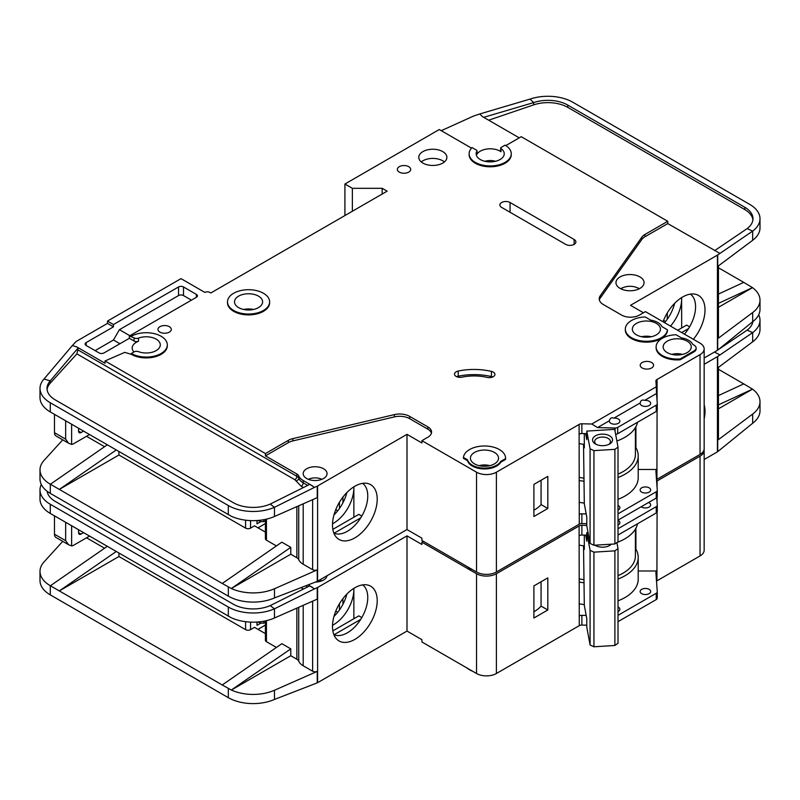 <?xml version="1.0" encoding="UTF-8"?>
<svg xmlns="http://www.w3.org/2000/svg" width="800" height="800" viewBox="0 0 800 800"><rect width="100%" height="100%" fill="white"/><g stroke="black" fill="none" stroke-linecap="round" stroke-linejoin="round"><path stroke-width="1.2" d="M610.89 423.31A5.27 3.04 180 0 1 609.35 421.16A5.27 3.04 180 0 1 609.4 420.73C609.91 418.18 611.4 417.32 613.87 418.15A5.27 3.04 180 0 1 618.34 419.01A5.27 3.04 180 0 1 619.88 421.16A5.27 3.04 180 0 1 616.63 423.97A5.27 3.04 180 0 1 610.89 423.31M641.68 405.53A5.27 3.04 180 0 1 640.14 403.38A5.27 3.04 180 0 1 640.19 402.95C640.7 400.4 642.19 399.54 644.66 400.37A5.27 3.04 180 0 1 649.13 401.23A5.27 3.04 180 0 1 650.68 403.38A5.27 3.04 180 0 1 647.42 406.19A5.27 3.04 180 0 1 641.68 405.53M474.55 463.89A14.05 8.11 180 0 1 470.44 458.15A14.05 8.11 180 0 1 479.11 450.66A14.05 8.11 180 0 1 494.42 452.42A14.05 8.11 180 0 1 498.53 458.15A14.05 8.11 180 0 1 489.86 465.65A14.05 8.11 180 0 1 474.55 463.89M636.47 334.85A14.05 8.11 180 0 1 632.35 329.11A14.05 8.11 180 0 1 641.02 321.62A14.05 8.11 180 0 1 656.33 323.38A14.05 8.11 180 0 1 660.45 329.11A14.05 8.11 180 0 1 651.78 336.61A14.05 8.11 180 0 1 636.47 334.85M667.26 352.63A14.05 8.11 180 0 1 663.15 346.89A14.05 8.11 180 0 1 671.82 339.4A14.05 8.11 180 0 1 687.13 341.16A14.05 8.11 180 0 1 691.24 346.89A14.05 8.11 180 0 1 682.57 354.39A14.05 8.11 180 0 1 667.26 352.63M258.49 296.14A14.05 8.11 0 0 0 243.18 294.38A14.05 8.11 0 0 0 234.51 301.87A14.05 8.11 0 0 0 238.63 307.61A14.05 8.11 0 0 0 253.94 309.36A14.05 8.11 0 0 0 262.61 301.87A14.05 8.11 0 0 0 258.49 296.14M641.68 492.14A5.27 3.04 180 0 1 640.14 489.98A5.27 3.04 180 0 1 643.39 487.17A5.27 3.04 180 0 1 649.13 487.83A5.27 3.04 180 0 1 650.68 489.98A5.27 3.04 180 0 1 647.42 492.79A5.27 3.04 180 0 1 641.68 492.14M618.01 505.44A5.27 3.04 180 0 1 618.34 505.61A5.27 3.04 180 0 1 619.88 507.76A5.27 3.04 180 0 1 618.01 510.09M620.91 288.84A11.59 6.69 180 0 1 638.21 288.25A11.59 6.69 180 0 1 639.11 288.84M596.3 444.42A7.9 4.56 180 0 1 594.64 441.63A7.9 4.56 180 0 1 599.52 437.41A7.9 4.56 180 0 1 608.13 438.4A7.9 4.56 180 0 1 610.45 441.63A7.9 4.56 180 0 1 608.79 444.42M595.47 443.99L595.47 443.99A10.01 5.78 180 0 1 595.47 435.82A10.01 5.78 180 0 1 609.62 435.82A10.01 5.78 180 0 1 609.62 443.99A10.01 5.78 180 0 1 595.47 443.99M133.96 351.98A14.05 8.11 180 0 1 132.2 348.04A14.05 8.11 180 0 1 138.5 341.27A3.51 2.03 180 0 1 134.08 341.02L129.36 338.29L104.03 352.91A3.51 2.03 180 0 1 99.06 352.91L86.15 345.46A3.51 2.03 180 0 1 85.12 344.02A3.51 2.03 180 0 1 86.15 342.59L113.46 326.82L107.5 323.38L76.71 341.16A7.02 4.06 0 0 0 75.46 342.14L72.34 345.57L76.71 346.89L105.03 363.24L105.03 360.95L265.45 453.57L288.29 440.38A14.05 8.11 180 0 1 292.89 438.61L394.38 414.61A14.05 8.11 180 0 1 409.64 416.38L427.86 426.9A12.64 7.3 180 0 1 431.57 432.06A12.64 7.3 180 0 1 427.86 437.22L421.9 440.66L476.54 472.2A14.05 8.11 0 0 0 496.4 472.2L579.1 424.46L579.25 514.41A3.51 2.03 180 0 1 581.88 513.82L586.19 513.92M352.37 211.26L352.37 188.32L382.17 188.32L387.13 191.18L210.81 292.98L209.82 292.41A3.51 2.03 180 0 0 204.85 292.41L181.01 278.64L107.5 321.08L113.46 324.53L178.53 286.96A3.51 2.03 180 0 1 183.5 286.96L196.41 294.42A3.51 2.03 180 0 1 197.44 295.85A3.51 2.03 180 0 1 196.41 297.28L129.36 336L134.08 337.86A3.51 2.03 0 0 0 138.5 338.12A14.05 8.11 180 0 1 156.18 339.15A14.05 8.11 180 0 1 160.29 344.88A14.05 8.11 180 0 1 152.9 352.03A14.05 8.11 180 0 1 138.5 351.65A3.51 2.03 0 0 0 134.08 351.91L131.34 353.49L131.34 354.35L124.77 352.36L105.03 360.95M476.95 151.07A14.05 8.11 0 0 0 476.15 153.76A14.05 8.11 0 0 0 480.26 159.5A14.05 8.11 0 0 0 495.57 161.26A14.05 8.11 0 0 0 504.24 153.76A14.05 8.11 0 0 0 500.99 148.57A1.4 0.81 180 0 1 500.67 148.05A1.4 0.81 180 0 1 501.08 147.48L505.1 145.16A21.07 12.17 180 0 1 511.27 153.76A21.07 12.17 180 0 1 498.26 165A21.07 12.17 180 0 1 475.29 162.37A21.07 12.17 180 0 1 469.12 153.76A21.07 12.17 180 0 1 472.04 147.58L476.61 150.22A1.4 0.81 180 0 1 477.03 150.8A1.4 0.81 180 0 1 476.95 151.07L476.95 154.22A14.05 8.11 180 0 1 500.13 151.18A14.05 8.11 180 0 1 500.99 151.73A1.4 0.81 180 0 1 500.67 151.21L500.67 148.05M620.08 288.39A14.05 8.11 180 0 1 615.96 282.66A14.05 8.11 180 0 1 624.63 275.17A14.05 8.11 180 0 1 639.94 276.92A14.05 8.11 180 0 1 644.06 282.66A14.05 8.11 180 0 1 635.39 290.15A14.05 8.11 180 0 1 620.08 288.39M269.63 301.87L269.63 302.73A21.07 12.17 180 0 1 256.62 313.97A21.07 12.17 180 0 1 233.66 311.33A21.07 12.17 180 0 1 227.49 302.73L227.49 301.87A21.07 12.17 180 0 1 240.5 290.63A21.07 12.17 180 0 1 263.46 293.27A21.07 12.17 180 0 1 269.63 301.87A21.07 12.17 180 0 1 256.62 313.11A21.07 12.17 180 0 1 233.66 310.47A21.07 12.17 180 0 1 227.49 301.87M422.9 163.08A14.05 8.11 180 0 1 418.78 157.35A14.05 8.11 180 0 1 427.45 149.85A14.05 8.11 180 0 1 442.76 151.61A14.05 8.11 180 0 1 446.88 157.35A14.05 8.11 180 0 1 438.2 164.84A14.05 8.11 180 0 1 422.9 163.08M444.41 161.94A14.05 8.11 0 0 0 442.76 160.79A14.05 8.11 0 0 0 421.24 161.94M399.3 172.11A6.67 3.85 180 0 1 397.35 169.39A6.67 3.85 180 0 1 401.47 165.83A6.67 3.85 180 0 1 408.74 166.67A6.67 3.85 180 0 1 410.69 169.39A6.67 3.85 180 0 1 406.58 172.95A6.67 3.85 180 0 1 399.3 172.11M662.29 356.36A21.07 12.17 180 0 1 656.12 347.75L656.12 346.89A21.07 12.17 180 0 1 676.02 334.75L681.49 337.9A16.16 9.33 180 0 1 692.77 344.41L694.08 345.17A7.02 4.06 180 0 1 696.14 348.04A7.02 4.06 180 0 1 694.08 350.91L680.18 358.94L680.18 359.8A21.07 12.17 180 0 1 662.29 356.36M680.18 358.94A21.07 12.17 180 0 1 662.29 355.49A21.07 12.17 180 0 1 656.12 346.89M642.18 367.97A6.67 3.85 180 0 1 640.22 365.24A6.67 3.85 180 0 1 644.34 361.69A6.67 3.85 180 0 1 651.62 362.52A6.67 3.85 180 0 1 653.57 365.24A6.67 3.85 180 0 1 649.45 368.8A6.67 3.85 180 0 1 642.18 367.97M493.29 372.11A5.62 3.24 180 0 1 494.93 374.41A5.62 3.24 180 0 1 487.21 377.41A35.12 20.28 0 0 0 462.04 377.16A5.62 3.24 180 0 1 454.5 374.11A5.62 3.24 180 0 1 458.2 371.06A46.36 26.77 180 0 1 491.42 371.4A5.62 3.24 180 0 1 493.29 372.11M667.44 329.79L667.44 330.65A21.07 12.17 180 0 1 653.92 341.34A21.07 12.17 180 0 1 631.5 338.58A21.07 12.17 180 0 1 625.33 329.97L625.33 329.11A21.07 12.17 180 0 1 645.23 316.97L650.69 320.12A16.16 9.33 180 0 1 661.98 326.64L667.44 329.79A21.07 12.17 180 0 1 653.92 340.48A21.07 12.17 180 0 1 631.5 337.72A21.07 12.17 180 0 1 625.33 329.11M472.31 466.04A17.21 9.94 180 0 1 467.52 460.69L467.52 459.83L463.44 457.48A21.07 12.17 180 0 1 485.07 445.99A21.07 12.17 180 0 1 505.56 458.15A21.07 12.17 180 0 1 505.54 458.61L505.54 459.47L500.77 462.23A17.21 9.94 180 0 1 472.31 466.04M505.54 458.61L500.77 461.37A17.21 9.94 180 0 1 472.31 465.18A17.21 9.94 180 0 1 467.52 459.83M159.9 332.12A6.67 3.85 180 0 1 157.95 329.4A6.67 3.85 180 0 1 162.07 325.84A6.67 3.85 180 0 1 169.34 326.68A6.67 3.85 180 0 1 171.29 329.4A6.67 3.85 180 0 1 167.18 332.96A6.67 3.85 180 0 1 159.9 332.12M511.27 153.76L511.27 154.62A21.07 12.17 180 0 1 498.26 165.86A21.07 12.17 180 0 1 475.29 163.23A21.07 12.17 180 0 1 469.12 154.62L469.12 153.76M467.12 566.56A21.07 12.17 0 0 0 469.58 568.27A21.07 12.17 0 0 0 472.54 569.69M684.43 334.15A28.8 16.63 120 0 0 695.57 306.75A28.8 16.63 120 0 0 690.44 294.11M663.02 321.79A31.62 18.26 -60 0 1 682.66 296.99A31.62 18.26 -60 0 1 695.19 294.19A31.62 18.26 -60 0 1 693.35 339.3M670.52 326.12A28.8 16.63 120 0 0 681.67 298.72A28.8 16.63 120 0 0 681.64 297.6L681.67 327.97M664.56 322.68A28.8 16.63 120 0 0 674.66 303.31M306.67 478.51A11.94 6.89 180 0 1 303.17 473.64A11.94 6.89 180 0 1 310.55 467.27A11.94 6.89 180 0 1 323.56 468.76A11.94 6.89 180 0 1 327.06 473.64A11.94 6.89 180 0 1 319.69 480.01A11.94 6.89 180 0 1 306.67 478.51M333.89 533.16A28.8 16.63 120 0 0 335.35 533.68A28.8 16.63 120 0 0 347.4 531.28A28.8 16.63 120 0 0 367.76 496.01A28.8 16.63 120 0 0 362.64 483.37M354.85 486.24A31.62 18.26 -60 0 1 367.38 483.44A31.62 18.26 -60 0 1 376.23 507.29A31.62 18.26 -60 0 1 354.85 537.88A31.62 18.26 -60 0 1 336.33 537.22A31.62 18.26 -60 0 1 335.1 511.36A31.62 18.26 -60 0 1 354.85 486.24M353.86 517.23L353.86 486.84A28.8 16.63 -60 0 1 353.86 487.98A28.8 16.63 -60 0 1 333.49 523.25A28.8 16.63 -60 0 1 332.51 523.79M333.97 514.89A28.8 16.63 120 0 0 346.85 492.57M118.93 451.56L118.93 455L245.58 528.12A3.51 2.03 0 0 0 250.55 528.12L250.55 520.6M86.52 436.29L104.57 446.71M335.76 509.64L337.72 510.78M265.41 523.56L258 527.84M342.93 502.79L342.93 497.1M339.45 508.47L339.45 502.23M265.41 532.12L254.52 525.83L250.55 528.12M257 520.53L257 523.82L260.81 521.62M317.6 485.97L317.6 581.17L407 529.56L407 434.35L317.6 485.97A3.51 2.03 180 0 1 317.25 486.15L317.25 497.62L274.47 516.49A35.12 20.28 180 0 1 231.34 516.27L50.29 411.93A35.12 20.28 180 0 1 40 397.59L40 388.41A35.12 20.28 0 0 0 50.29 402.75L228.32 505.54A35.12 20.28 0 0 0 274.47 507.31L270.21 504.09A28.1 16.22 180 0 1 233.28 502.67L55.25 399.88A28.1 16.22 180 0 1 47.02 388.41A28.1 16.22 180 0 1 50.25 380.87L50.25 383.17A28.1 16.22 0 0 0 47.09 389.56M118.93 455L59.33 489.41L222.24 583.47L281.84 542.17L290.78 547.34L231.34 588.51L222.24 583.47M276.42 545.93L266.44 540.17L266.44 519.14M265.41 519.38L265.41 538.73A3.51 2.03 0 0 0 266.44 540.17M303.2 503.82L303.2 564.25A16.86 9.73 180 0 1 298.73 559.65A7.02 4.06 0 0 0 296.86 557.73L290.78 554.22L290.78 547.34M62.74 439.85L44.03 460.43A35.12 20.28 0 0 0 40 469.85A35.12 20.28 0 0 0 50.29 484.19L59.33 489.41L116.22 449.99M40 469.85L40 479.03A35.12 20.28 0 0 0 50.29 493.37L228.32 596.15A35.12 20.28 0 0 0 274.47 597.93L274.47 588.75L317.25 569.88A3.51 2.03 180 0 1 312.63 569.7L303.2 564.25M265.41 520.69L263.71 521.67L261.72 521.67L257.7 520.48M263.71 519.71L263.71 521.67M290.78 554.22L231.34 588.51M231.34 588.53A35.12 20.28 0 0 0 274.47 588.75M360.73 517.85L334.11 533.21M332.85 529.36L358.82 514.36L361.8 516.08M476.54 472.2L476.54 572L421.9 540.45L421.9 538.16L407 529.56M317.6 581.17A3.51 2.03 180 0 1 317.25 581.35L274.47 597.93M407 434.35L421.9 442.96L421.9 440.66M317.25 486.15L314.48 487.37L309.79 484.35L270.21 504.09M431.41 433.21A12.64 7.3 0 0 0 427.86 429.19L409.64 418.67A14.05 8.11 0 0 0 394.38 416.9L292.89 440.9A14.05 8.11 0 0 0 288.29 442.67L265.45 455.86L296.86 474A7.02 4.06 180 0 1 298.73 475.92A16.86 9.73 0 0 0 303.2 480.52L312.63 485.97M40 388.41A35.12 20.28 0 0 1 44.03 378.99L50.25 380.87L78.26 347.81L76.71 346.89M107.28 444.83L50.39 484.25M609.4 420.73L597.52 427.59L591.79 424.01L656.31 386.77L655.9 381.04A3.51 2.03 180 0 1 655.9 380.96A3.51 2.03 180 0 1 656.83 379.58L700.04 354.63L700.04 454.43A14.05 8.11 0 0 0 704.16 448.69L704.16 348.9A14.05 8.11 0 0 0 700.04 343.16L645.41 311.62L639.45 315.06A12.64 7.3 180 0 1 621.57 315.06L603.34 304.54A14.05 8.11 180 0 1 599.23 298.81A14.05 8.11 180 0 1 600.28 295.73L641.85 237.14A14.05 8.11 180 0 1 644.92 234.48L667.76 221.29L521.24 136.7L505.82 145.6M700.04 454.43L656.93 479.32A3.51 2.03 0 0 0 656.51 479.61M581.88 513.82L581.88 523.57L586.78 523.69M581.88 523.57A3.51 2.03 0 0 0 579.25 524.16L496.4 572L496.4 472.2M476.54 572A14.05 8.11 0 0 0 496.4 572M700.04 354.63A14.05 8.11 0 0 0 704.16 348.9M471.51 148.14L439.29 129.53L344.92 184.02L352.37 188.32M131.34 336.28A21.07 12.17 180 0 1 154.31 333.65A21.07 12.17 180 0 1 167.32 344.88L167.32 345.75A21.07 12.17 180 0 1 154.31 356.99A21.07 12.17 180 0 1 131.34 354.35M579.1 433.92L579.1 424.46M579.35 424.32A3.51 2.03 180 0 1 581.88 423.78L581.88 433.53A3.51 2.03 0 0 0 579.35 434.07M591.79 424.01L581.88 423.78M467.52 460.69L463.44 458.34L463.44 457.48M505.56 458.15L505.56 459.01A21.07 12.17 180 0 1 505.54 459.47M696.14 348.04L696.14 348.9A7.02 4.06 180 0 1 694.08 351.77L680.18 359.8M565.69 244.38L501.62 207.39A5.97 3.45 180 0 1 499.87 204.95A5.97 3.45 180 0 1 503.56 201.76A5.97 3.45 180 0 1 510.06 202.51L574.13 239.5A5.97 3.45 180 0 1 575.88 241.94A5.97 3.45 180 0 1 572.2 245.12A5.97 3.45 180 0 1 565.69 244.38M314.48 487.37L274.47 507.31L274.47 516.49M265.45 455.86L265.45 453.57M296.86 474L296.86 476.29A2.81 1.62 -60 0 1 294.88 479.73L76.89 353.88L78.26 347.81M44.03 378.99L72.34 345.57M107.5 323.38L107.5 321.08M689.61 326.82L686.63 325.1L677.69 330.26M688.54 328.59L681.67 332.55M643.42 312.77L630.51 305.31L717.43 255.13A3.51 2.03 180 0 0 717.72 254.94L752.67 231.11L747.11 228.63A28.1 16.22 180 0 0 752.98 218.71A28.1 16.22 180 0 0 744.75 207.24L567.8 105.09L567.8 107.38A28.1 16.22 0 0 0 533.65 104.88L488.69 120.2M718.45 265.86L718.45 337.43A3.51 2.03 180 0 1 717.72 338.67L752.67 312.55L752.67 321.73L717.72 350.14A3.51 2.03 0 0 1 717.43 350.33L704.16 358M665.53 321.52L663.57 320.39M667.26 319.22L667.26 312.97M718.45 294.06L743.75 282.37L718.45 267.77M743.75 282.37L752.51 287.64L718.45 307.3M760 218.71L760 227.89A35.12 20.28 180 0 1 752.67 240.29L752.67 231.11A35.12 20.28 0 0 0 760 218.71A35.12 20.28 0 0 0 749.71 204.38L572.77 102.22A35.12 20.28 0 0 0 530.08 99.09L533.65 102.59A28.1 16.22 180 0 1 567.8 105.09M752.51 287.62L718.45 303.35M717.72 254.94L717.72 266.41L752.67 240.29M752.67 312.55A35.12 20.28 0 0 0 760 300.15A35.12 20.28 0 0 0 752.51 287.64M752.67 321.73A35.12 20.28 0 0 0 760 309.33L760 300.15M519.25 137.85L482.41 116.58L479.73 113.96L473.87 115.95A7.02 4.06 0 0 0 473.12 116.25L441.27 130.68M667.76 221.29L667.76 223.59L644.92 236.77A14.05 8.11 0 0 0 641.85 239.43L600.28 298.02A14.05 8.11 0 0 0 599.37 299.95M667.76 223.59L719.85 253.34M476.95 154.22A1.4 0.81 0 0 0 477.03 153.95A1.4 0.81 0 0 0 476.95 153.68M479.73 113.96L530.08 99.09M533.65 104.88L533.65 102.59L483.71 117.33M752.91 219.86A28.1 16.22 0 0 0 744.75 209.54L567.8 107.38M714.62 250.64L747.11 228.63M618.01 513.83L656.24 491.76A3.51 2.03 0 0 0 657.27 490.33A3.51 2.03 0 0 0 657.26 490.24L655.9 471.09A3.51 2.03 180 0 1 655.9 471A3.51 2.03 180 0 1 656.93 469.57L657.08 410.69M657.08 401.04L657.08 379.44M533.9 484.39L533.9 516.51L547.81 508.48L547.81 476.36L533.9 484.39M382.17 188.32L382.17 194.05M344.92 215.56L344.92 184.02M113.46 326.82L113.46 324.53M119.92 343.74L113.46 340.01L95.09 350.62M113.46 340.01L119.42 329.69L129.85 335.71M191.44 300.15L183.5 295.56A3.51 2.03 0 0 0 178.53 295.56L119.42 329.69M129.36 338.29L129.36 336M167.32 344.88A21.07 12.17 180 0 1 154.31 356.12A21.07 12.17 180 0 1 131.34 353.49M581.88 433.53L586.78 433.65M597.52 427.59L615.06 428.01A3.51 2.03 0 0 0 617.69 427.42L656.24 405.16A3.51 2.03 0 0 0 657.27 403.72A3.51 2.03 0 0 0 657.26 403.64L656.54 393.51L644.66 400.37M656.31 386.77L656.54 393.51M640.19 402.95L613.87 418.15M656.41 389.66A3.51 2.03 180 0 1 656.83 389.33L656.83 379.58M618.01 499.32A44.95 25.95 0 0 0 638.21 477.65L638.21 455.86A44.95 25.95 180 0 0 635.92 447.69L635.92 426.66M657.08 469.48L638.21 469.48M500.77 462.23L500.77 461.37M492.72 376.99A5.62 3.24 0 0 0 491.42 376.56A46.36 26.77 0 0 0 458.2 376.22A5.62 3.24 0 0 0 456.71 376.69M76.89 353.88L50.25 383.17M81.06 432.56A3.51 2.03 -60 0 1 79.3 432.73A3.51 2.03 -60 0 1 78.57 431.13L81.06 432.56L83.54 431.13M78.57 431.13L78.57 428.26M71.62 424.24L71.62 444.41L68.57 443.21L65.66 439.16L65.66 420.8M89.5 434.57L73.61 443.74A7.02 4.06 -60 0 1 71.62 444.41M585.65 433.62L586.78 439.7L586.78 431.09L614.72 429.36L618.01 447.1L614.89 449.34L614.89 543.97L618.01 541.73L618.01 447.1M583.53 444.29L584.31 503.81L586.78 517.12L586.78 525.72L590.08 543.46L593.94 545.26L614.89 543.97M593.94 545.26L593.94 450.63L614.89 449.34M590.08 543.46L590.08 448.83L593.94 450.63M590.08 448.83L586.78 431.09M584.31 433.59L584.31 447.9L583.64 444.3M671.92 354.41A11.59 6.69 180 0 1 682.47 354.41M479.21 465.67A11.59 6.69 180 0 1 489.75 465.67M54.48 414.35L54.48 432.7A7.02 4.06 120 0 0 55.94 435.92L68.57 443.21M484.92 161.28A11.59 6.69 180 0 1 495.47 161.28M308.33 479.31A10.54 6.08 180 0 1 321.9 479.31M583.53 478.1A42.14 24.33 180 0 1 579.1 477.34M618.01 474.12A42.14 24.33 0 0 0 635.4 454.43L635.4 427.59M579.1 443.58A44.6 25.75 0 0 0 584.31 444.38M616.88 441A44.6 25.75 0 0 0 637.53 422.27M657.26 490.41L657.26 496.55A3.51 2.03 180 0 1 657.27 496.64A3.51 2.03 180 0 1 656.24 498.07L618.01 520.14M638.21 455.86A44.95 25.95 180 0 1 618.01 477.52M584.11 481.27A44.95 25.95 180 0 1 579.1 480.49M635.92 447.69A44.95 25.95 0 0 0 635.4 446.83M533.9 510.19A33.72 19.47 0 0 0 541.07 504.59L541.07 480.25M615.63 434.3A3.51 2.03 0 0 0 617.69 433.72L656.24 411.47A3.51 2.03 0 0 0 657.27 410.03A3.51 2.03 0 0 0 657.26 409.95L657.26 403.81M579.1 502.29A44.95 25.95 0 0 0 584.31 503.09M541.07 504.59L547.81 508.48M618.01 520.35A5.27 3.04 180 0 1 618.34 520.52A5.27 3.04 180 0 1 619.88 522.67A5.27 3.04 180 0 1 618.01 525M648.6 502.48A5.27 3.04 180 0 1 649.13 502.75A5.27 3.04 180 0 1 650.68 504.9A5.27 3.04 180 0 1 647.42 507.71A5.27 3.04 180 0 1 641.68 507.05A5.27 3.04 180 0 1 641.22 506.74M641.68 593.65A5.27 3.04 180 0 1 640.14 591.5A5.27 3.04 180 0 1 643.39 588.69A5.27 3.04 180 0 1 649.13 589.35A5.27 3.04 180 0 1 650.68 591.5A5.27 3.04 180 0 1 647.42 594.31A5.27 3.04 180 0 1 641.68 593.65M618.01 606.95A5.27 3.04 180 0 1 618.34 607.13A5.27 3.04 180 0 1 619.88 609.28A5.27 3.04 180 0 1 618.01 611.6M596.3 545.93A7.9 4.56 180 0 1 595.47 545.17M611.33 544.19A10.01 5.78 180 0 1 609.62 545.5A10.01 5.78 180 0 1 595.47 545.5L595.47 545.5A10.01 5.78 180 0 1 594.98 545.2M467.12 668.07A21.07 12.17 0 0 0 469.58 669.78A21.07 12.17 0 0 0 472.54 671.2M704.16 404.81A31.62 18.26 -60 0 1 704.16 419.01M333.89 634.67A28.8 16.63 120 0 0 335.35 635.19A28.8 16.63 120 0 0 347.4 632.79A28.8 16.63 120 0 0 367.76 597.52A28.8 16.63 120 0 0 362.64 584.88M354.85 587.76A31.62 18.26 -60 0 1 367.38 584.96A31.62 18.26 -60 0 1 376.23 608.8A31.62 18.26 -60 0 1 354.85 639.4A31.62 18.26 -60 0 1 336.33 638.74A31.62 18.26 -60 0 1 335.1 612.87A31.62 18.26 -60 0 1 354.85 587.76M353.86 618.74L353.86 588.36A28.8 16.63 -60 0 1 353.86 589.49A28.8 16.63 -60 0 1 333.49 624.76A28.8 16.63 -60 0 1 332.51 625.3M333.97 616.4A28.8 16.63 120 0 0 346.85 594.08M118.93 553.07L118.93 556.51L245.58 629.64A3.51 2.03 0 0 0 250.55 629.64L250.55 622.11M86.52 537.8L104.57 548.22M335.76 611.16L337.72 612.29M265.41 625.07L258 629.35M342.93 604.3L342.93 598.61M339.45 609.99L339.45 603.74M265.41 633.63L254.52 627.34L250.55 629.64M257 622.04L257 625.33L260.81 623.14M317.6 587.48L317.6 682.69L407 631.07L407 535.87L317.6 587.48A3.51 2.03 180 0 1 317.25 587.66L317.25 599.13L274.47 618A35.12 20.28 180 0 1 231.34 617.78L50.29 513.44A35.12 20.28 180 0 1 40 499.1L40 489.93A35.12 20.28 0 0 0 50.29 504.27L228.32 607.05A35.12 20.28 0 0 0 274.47 608.82L270.21 605.6A28.1 16.22 180 0 1 233.28 604.18L55.25 501.4A28.1 16.22 180 0 1 47.12 491.27M118.93 556.51L59.33 590.92L222.24 684.98L281.84 643.69L290.78 648.85L231.34 690.03A35.12 20.28 0 0 0 274.47 690.26L317.25 671.39A3.51 2.03 180 0 1 312.63 671.22L303.2 665.77A16.86 9.73 180 0 1 298.73 661.16A7.02 4.06 0 0 0 296.86 659.24L290.78 655.73L290.78 648.85M276.42 647.44L266.44 641.68L266.44 620.66M265.41 620.89L265.41 640.25A3.51 2.03 0 0 0 266.44 641.68M62.74 541.36L44.03 561.94A35.12 20.28 0 0 0 40 571.37A35.12 20.28 0 0 0 50.29 585.7L59.33 590.92L116.22 551.51M40 571.37L40 580.54A35.12 20.28 0 0 0 50.29 594.88L228.32 697.67A35.12 20.28 0 0 0 274.47 699.44L274.47 690.26M290.78 655.73L231.34 690.05L222.24 684.98M265.41 622.2L263.71 623.18L261.72 623.18L257.7 621.99M263.71 621.23L263.71 623.18M360.73 619.36L334.11 634.73M332.85 630.87L358.82 615.87L361.8 617.59M407 535.87L421.9 544.47L421.9 542.17L476.54 573.72L476.54 673.51L421.9 641.97L421.9 639.67L407 631.07M317.6 682.69A3.51 2.03 180 0 1 317.25 682.86L274.47 699.44M327.01 575.74A11.94 6.89 180 0 1 315.69 582.04M317.25 587.66L314.48 588.88L309.79 585.87L270.21 605.6M308.26 584.96L312.63 587.48M41.29 484.48A35.12 20.28 0 0 0 40 489.93M107.28 546.35L50.39 585.76M656.62 481.24A3.51 2.03 180 0 1 656.83 481.1L700.04 456.15L700.04 555.94A14.05 8.11 0 0 0 704.16 550.2L704.16 450.41A14.05 8.11 0 0 0 704.08 449.55M700.04 555.94L656.93 580.83A3.51 2.03 0 0 0 656.51 581.12M476.54 573.72A14.05 8.11 0 0 0 496.4 573.72L579.1 525.97L579.25 615.93A3.51 2.03 180 0 1 581.88 615.33L581.88 625.08L586.78 625.2M581.88 625.08A3.51 2.03 0 0 0 579.25 625.68L496.4 673.51L496.4 573.72M476.54 673.51A14.05 8.11 0 0 0 496.4 673.51M700.04 456.15A14.05 8.11 0 0 0 704.16 450.41M423.39 541.31L421.9 542.17M579.1 535.44L579.1 525.97M579.35 525.83A3.51 2.03 180 0 1 581.88 525.29L581.88 535.04A3.51 2.03 0 0 0 579.35 535.58M586.78 525.41L581.88 525.29M314.48 588.88L274.47 608.82L274.47 618M704.16 364.3L717.43 356.64A3.51 2.03 180 0 0 717.72 356.45L752.67 332.62L747.11 330.14A28.1 16.22 180 0 0 752.88 321.57M718.45 367.37L718.45 438.94A3.51 2.03 180 0 1 717.72 440.18L752.67 414.06L752.67 423.24L717.72 451.65A3.51 2.03 0 0 1 717.43 451.85L704.16 459.51M718.45 395.57L743.75 383.89L718.45 369.28M743.75 383.89L752.51 389.13L718.45 408.81M752.67 414.06A35.12 20.28 0 0 0 760 401.67A35.12 20.28 0 0 0 752.51 389.15L718.45 404.86M752.67 341.8L752.67 332.62A35.12 20.28 0 0 0 760 320.23L760 329.4A35.12 20.28 180 0 1 752.67 341.8L717.72 367.92L717.72 356.45M752.67 423.24A35.12 20.28 0 0 0 760 410.84L760 401.67M760 320.23A35.12 20.28 0 0 0 758.71 314.78M714.45 352.06L719.85 354.86M714.62 352.16L716.64 350.79M718.94 349.23L747.11 330.14M618.01 615.34L656.24 593.27A3.51 2.03 0 0 0 657.27 591.84A3.51 2.03 0 0 0 657.26 591.76L655.9 572.6A3.51 2.03 180 0 1 655.9 572.52A3.51 2.03 180 0 1 656.93 571.08L657.08 512.2M657.08 502.55L657.08 497.29M657.08 487.64L657.08 480.95M581.88 615.33L586.19 615.44M533.9 585.9L533.9 618.02L547.81 609.99L547.81 577.88L533.9 585.9M581.88 535.04L586.78 535.16M618.01 528.74L656.24 506.67A3.51 2.03 0 0 0 657.27 505.24A3.51 2.03 0 0 0 657.26 505.15L656.73 497.71M656.83 481.1L656.83 484.18M618.01 600.83A44.95 25.95 0 0 0 638.21 579.17L638.21 557.37A44.95 25.95 180 0 0 635.92 549.2L635.92 528.17M657.08 570.99L638.21 570.99M81.06 534.07A3.51 2.03 -60 0 1 79.3 534.25A3.51 2.03 -60 0 1 78.57 532.64L81.06 534.07L83.54 532.64M78.57 532.64L78.57 529.77M71.62 525.76L71.62 545.93L68.57 544.72L65.66 540.67L65.66 522.32M89.5 536.08L73.61 545.26A7.02 4.06 -60 0 1 71.62 545.93M585.65 535.13L586.78 541.21L586.78 532.61L588.04 532.53M610.21 544.26A7.9 4.56 180 0 1 608.79 545.93M583.53 545.8L584.31 605.33L586.78 618.63L586.78 627.24L590.08 644.98L593.94 646.78L614.89 645.48L618.01 643.25L618.01 548.62L614.89 550.85L614.89 645.48M593.94 646.78L593.94 552.15L614.89 550.85M590.08 644.98L590.08 550.35L593.94 552.15M616.88 542.54L618.01 548.62M590.08 550.35L586.78 532.61M584.31 535.1L584.31 549.41L583.64 545.81M54.48 515.86L54.48 534.22A7.02 4.06 120 0 0 55.94 537.43L68.57 544.72M319.66 579.99A10.54 6.08 180 0 1 321.9 580.82M583.53 579.61A42.14 24.33 180 0 1 579.1 578.86M618.01 575.63A42.14 24.33 0 0 0 635.4 555.94L635.4 529.1M579.1 545.09A44.6 25.75 0 0 0 584.31 545.9M616.98 542.48A44.6 25.75 0 0 0 637.53 523.78M657.26 591.92L657.26 598.06A3.51 2.03 180 0 1 657.27 598.15A3.51 2.03 180 0 1 656.24 599.58L618.01 621.65M638.21 557.37A44.95 25.95 180 0 1 618.01 579.04M584.11 582.78A44.95 25.95 180 0 1 579.1 582.01M635.92 549.2A44.95 25.95 0 0 0 635.4 548.34M533.9 611.7A33.72 19.47 0 0 0 541.07 606.1L541.07 581.77M618.01 535.05L656.24 512.98A3.51 2.03 0 0 0 657.27 511.55A3.51 2.03 0 0 0 657.26 511.46L657.26 505.32M579.1 603.8A44.95 25.95 0 0 0 584.31 604.6M541.07 606.1L547.81 609.99M651.31 336.71A14.05 8.11 0 0 0 641.49 336.71M253.47 309.47A14.05 8.11 0 0 0 243.65 309.47M138.5 341.27L138.5 338.12M639.42 288.68A14.05 8.11 0 0 0 637.21 287.74M622.81 287.74A14.05 8.11 0 0 0 620.6 288.68M245.58 528.12L245.58 520.18M296.86 506.61L296.86 557.73M228.32 514.71L228.32 505.54M50.29 411.93L50.29 402.75M50.29 484.19L50.29 493.37M228.32 596.15L228.32 586.98M312.63 499.65L312.63 569.7M317.25 569.88L317.25 581.35M298.73 505.79L298.73 559.65M427.86 429.19L427.86 426.9M409.64 418.67L409.64 416.38M394.38 416.9L394.38 414.61M292.89 440.9L292.89 438.61M288.29 442.67L288.29 440.38M298.73 475.92L298.73 478.21A7.02 4.06 0 0 0 296.86 476.29L78.26 350.08M303.42 487.53L301.21 486.26L295.99 480.88A2.81 2.23 -22.6 0 0 298.73 478.21A16.86 9.73 0 0 0 303.2 482.81L307.69 485.41M303.2 480.52L303.2 482.81A2.81 1.62 120 0 1 301.21 486.26M717.43 350.33L717.43 255.13M717.72 350.14L717.72 338.67M744.75 209.54L744.75 207.24M656.93 479.32L656.93 469.57M579.25 514.41L579.25 524.16M600.28 298.02L600.28 295.73M641.85 239.43L641.85 237.14M644.92 236.77L644.92 234.48M178.53 286.96L178.53 295.56M86.15 345.46L86.15 342.59M183.5 295.56L183.5 286.96M196.41 294.42L196.41 297.28M134.08 337.86L134.08 341.02M615.06 428.01L615.06 431.23M491.42 376.56L491.42 371.4M458.2 376.22L458.2 371.06M694.08 351.77L694.08 350.91M510.06 202.51L510.06 212.26M574.13 244.38L574.13 239.5M295.99 480.88L294.88 479.73M500.99 151.73L500.99 148.57M65.66 439.16L54.48 432.7M656.24 491.76L656.24 498.07M617.69 427.42L617.69 433.72M656.24 405.16L656.24 411.47M245.58 629.64L245.58 621.69M296.86 608.12L296.86 659.24M228.32 616.23L228.32 607.05M50.29 513.44L50.29 504.27M50.29 585.7L50.29 594.88M228.32 697.67L228.32 688.49M312.63 601.17L312.63 671.22M317.25 671.39L317.25 682.86M298.73 607.3L298.73 661.16M305.87 585.87L307.69 586.92M303.2 605.33L303.2 665.77M717.43 451.85L717.43 356.64M717.72 451.65L717.72 440.18M656.93 580.83L656.93 571.08M579.25 615.93L579.25 625.68M303.42 589.05L301.1 587.71M65.66 540.67L54.48 534.22M656.24 593.27L656.24 599.58M656.24 506.67L656.24 512.98M258.21 520.83L257.62 520.49M477.03 153.95L477.03 150.8M657.27 496.64L657.27 490.33M657.27 410.03L657.27 403.72M258.21 622.34L257.62 622M657.27 598.15L657.27 591.84M657.27 511.55L657.27 505.24"/></g></svg>
